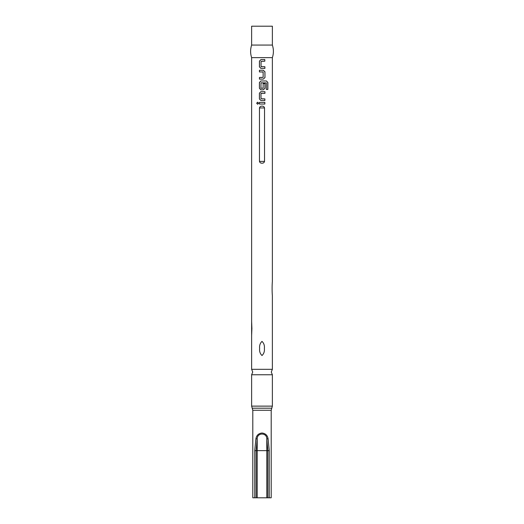 <?xml version="1.0" encoding="UTF-8"?>
<svg xmlns="http://www.w3.org/2000/svg" width="524" height="524" viewBox="0 0 524 524"><rect width="100%" height="100%" fill="white"/><g stroke="black" fill="none" stroke-linecap="round" stroke-linejoin="round"><path stroke-width="0.79" d="M256.681 103.215L257.625 102.193L258.601 103.215L257.625 104.237L256.681 103.215M257.657 104.237L256.76 103.215L257.657 102.193M254.749 497.8L254.749 450.64L255.909 438.765C256.505 435.333 258.535 433.414 262 433.001C265.458 433.414 267.489 435.333 268.091 438.765L269.251 450.64L269.251 497.8L267.856 497.8L267.856 450.64L266.801 438.883C266.913 432.418 257.068 432.457 257.199 438.883L256.144 450.64L256.144 497.8L252.804 497.8L252.804 410.266L251.625 406.126L251.625 374.765L272.375 374.765L271.275 372.04L272.375 369.315L251.625 369.315L251.625 335.57M262 355.534C260.087 353.726 259.295 351.368 259.622 348.46C259.301 345.539 260.094 343.181 262 341.386C263.906 343.194 264.705 345.552 264.378 348.46C264.699 351.368 263.906 353.726 262 355.534M262 163.2C260.638 163.233 259.793 162.63 259.465 161.392L259.465 107.944C259.793 106.713 260.638 106.11 262 106.136C263.362 106.103 264.207 106.706 264.535 107.944L264.535 161.392C264.207 162.623 263.362 163.226 262 163.2M259.452 104.04L259.452 102.39L262 102.383L264.81 102.396L264.797 104.04L259.413 104.04L259.413 102.39L262 102.383L264.856 102.396L264.836 104.04L259.413 104.04M262 100.516L260.919 100.516L259.413 98.984L259.406 93.213L260.801 91.687L264.954 91.707L264.947 93.357L260.952 93.442L261.031 98.761L264.889 98.892L264.869 100.536L261.81 100.516M262 89.814L260.814 89.807L259.413 88.274L259.426 82.51L260.828 80.978L266.447 80.978L267.875 82.51L267.849 89.453L266.31 89.447L266.33 82.91L261.044 82.805L260.926 88.235L263.14 88.235L263.146 83.558L264.987 83.558L264.974 88.281L263.258 89.82L260.828 89.807L259.452 88.274L259.465 82.51L260.847 80.978M262 79.111L259.432 79.111L259.432 77.467L263.153 77.349L263.133 72.004L259.419 71.926L259.426 70.275L263.251 70.249L264.947 71.775L264.98 77.565L263.277 79.111L259.472 79.111L259.432 77.467M262 68.395L260.913 68.402L259.426 66.876L259.439 61.111L260.978 59.566L264.81 59.546L264.83 61.184L261.076 61.321L261.031 66.646L264.889 66.725L264.908 68.369L262 68.395L264.908 68.369M251.625 321.422L251.625 57.64L272.375 57.64L272.375 281.493C272.022 284.709 272.022 292.444 272.375 295.641C272.022 292.451 272.028 284.663 272.375 281.493M251.9 328.496L251.625 321.422L251.625 335.57L251.9 328.496M272.375 45.064L272.375 26.2L251.625 26.2L251.625 45.064L272.375 45.064C273.738 49.256 273.738 53.448 272.375 57.64M269.251 497.8L271.196 497.8L271.196 410.266L272.375 406.126L272.375 374.765M256.144 497.8L267.856 497.8M254.749 450.64L266.801 450.64L266.801 438.883L268.091 438.765M257.199 497.8L257.199 438.883L255.909 438.765M260.932 100.516L259.413 98.984M262 93.338L261.05 93.331M259.452 98.984L259.446 93.213L260.821 91.687M262 98.872L264.843 98.892L264.83 100.536M262 91.687L264.954 91.707M264.915 91.707L264.902 93.357M266.375 80.978L267.875 82.51M267.784 82.51L267.764 89.453M264.941 83.558L264.928 88.281L263.238 89.82M263.231 70.249L264.902 71.775L264.98 77.565M264.941 77.565L263.258 79.111M259.459 71.926L259.426 70.275M259.459 70.275L262 70.255M262 71.906L263.015 71.893M259.472 77.467L262 77.46M260.926 68.402L259.426 66.876M261.149 66.751L262 66.745M259.465 66.876L259.478 61.111L260.998 59.566L262 59.559M264.843 66.725L264.862 68.369M264.764 59.546L264.83 61.184M264.784 61.184L262 61.203M251.625 406.126L272.375 406.126M252.214 408.196L271.786 408.196M252.804 410.266L271.196 410.266M266.801 497.8L266.801 450.64L269.251 450.64M259.465 107.944L264.535 107.944M264.535 161.392L259.465 161.392M251.625 369.315L252.725 372.04L251.625 374.765M272.375 369.315L272.375 295.641M251.625 45.064C250.262 49.256 250.262 53.448 251.625 57.64"/></g></svg>
